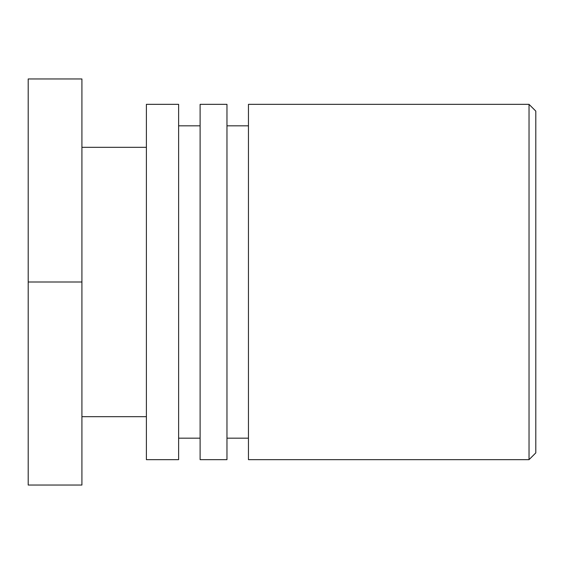 <?xml version="1.0" encoding="UTF-8"?>
<svg xmlns="http://www.w3.org/2000/svg" width="564" height="564" viewBox="0 0 564 564"><rect width="100%" height="100%" fill="white"/><g stroke="black" fill="none" stroke-linecap="round" stroke-linejoin="round"><path stroke-width="0.85" d="M535.8 282L535.8 111.108L529.032 104.34L529.032 459.66L535.8 452.892L535.8 282M529.032 104.34L248.456 104.34L248.456 459.66L529.032 459.66M248.456 125.828L226.968 125.828M226.968 459.66L226.968 104.34L200.107 104.34L200.107 459.66L226.968 459.66M200.107 125.828L178.619 125.828M178.619 459.66L178.619 104.34L146.386 104.34L146.386 459.66L178.619 459.66M146.386 147.317L81.921 147.317M81.921 282L81.921 78.96L28.2 78.96L28.2 282L81.921 282L81.921 485.04L28.2 485.04L28.2 282M248.456 438.172L226.968 438.172M200.107 438.172L178.619 438.172M146.386 416.683L81.921 416.683"/></g></svg>
